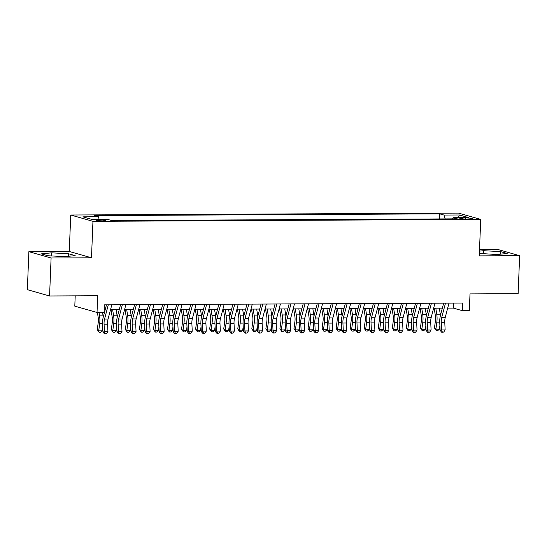 <?xml version="1.0" encoding="UTF-8"?>
<svg xmlns="http://www.w3.org/2000/svg" width="547" height="547" viewBox="0 0 547 547"><rect width="100%" height="100%" fill="white"/><g stroke="black" fill="none" stroke-linecap="round" stroke-linejoin="round"><path stroke-width="0.82" d="M102.692 220.838A4.896 0.513 2.3 0 0 105.66 220.489A4.896 0.513 2.3 0 0 98.85 219.75A4.896 0.513 2.3 0 0 95.882 220.099A4.896 0.513 2.3 0 0 102.692 220.838M75.212 295.859L74.795 306.149L97.024 312.46L104.046 312.426L104.354 304.829L462.612 303.059L462.311 310.655L469.333 310.621L470.003 293.91L518.125 293.671L519.65 255.681L497.428 249.364L479.514 249.453M28.875 251.682L27.35 289.671L49.572 295.982L51.097 257.993L91.493 257.794L92.956 221.323L70.734 215.012L69.271 251.483L28.875 251.682L51.097 257.993M92.956 221.323L480.724 219.409L458.502 213.098L70.734 215.012M465.743 217.952L462.653 217.973A4.738 0.492 2.3 0 0 459.774 218.308A4.738 0.492 2.3 0 0 466.379 219.026L469.47 219.012A4.738 0.492 2.3 0 0 472.341 218.677A4.738 0.492 2.3 0 0 465.743 217.952L465.702 219.026M445.203 218.909L443.973 215.06L439.767 213.863L94.152 215.573L98.357 216.762L82.898 216.844L92.033 219.436L107.485 219.361L111.691 220.55L457.306 218.848L453.101 217.651L452.506 218.868M443.973 215.06L459.425 214.985L468.553 217.576L453.101 217.651M97.024 312.46L97.694 295.742L49.572 295.982M480.724 219.409L479.261 255.88L519.65 255.681M447.685 308.125L453.299 308.098L462.311 310.655M104.149 309.821L105.161 309.814M110.501 309.793L119.212 309.746M124.545 309.718L133.263 309.677M138.596 309.65L147.307 309.609M152.647 309.581L161.358 309.54M166.698 309.513L175.409 309.472M180.742 309.445L189.46 309.404M194.794 309.376L203.505 309.328M208.845 309.308L217.556 309.26M222.896 309.233L231.607 309.192M236.94 309.164L245.658 309.123M250.991 309.096L259.709 309.055M265.042 309.028L273.753 308.987M279.093 308.959L287.804 308.918M293.144 308.891L301.855 308.843M307.188 308.823L315.906 308.775M321.239 308.747L329.95 308.706M335.29 308.679L344.001 308.638M349.342 308.611L358.053 308.57M363.386 308.542L372.104 308.501M377.437 308.474L386.148 308.433M391.488 308.405L400.199 308.358M405.539 308.337L414.25 308.289M419.583 308.262L428.301 308.221M433.634 308.193L442.352 308.152M453.497 303.106L453.299 308.098M439.562 218.937L439.767 213.863M98.357 216.762L99.198 219.402M458.078 217.631L459.425 214.985M479.357 253.432L496.97 254.512L507.178 253.493L500.484 251.593L483.582 250.711L479.445 251.121M91.493 257.794L69.271 251.483M48.04 255.764L64.943 256.646L75.158 255.627L68.464 253.726L51.562 252.844L41.346 253.863L48.04 255.764M483.459 253.808L483.582 250.711M500.382 254.177L500.484 251.593M51.432 255.941L51.562 252.844M68.361 256.311L68.464 253.726M448.998 303.127L445.251 317.39A7.644 3.015 -90.3 0 0 444.773 322.525L445.135 329.95L441.627 329.971L442.325 332.07L441.723 332.241L443.733 332.063L442.325 332.07M445.484 303.147L441.744 317.404A7.644 3.015 -90.3 0 0 441.265 322.545L441.627 329.971L440.13 330.402L439.767 322.969A11.466 4.526 89.7 0 1 440.479 315.263L443.665 303.154M440.13 330.402L441.723 332.241M443.733 332.063L445.135 329.95M434.181 308.193L435.35 315.592A7.644 3.015 89.7 0 1 435.405 320.877L434.462 327.933L435.891 329.198L436.834 322.142A11.466 4.526 -90.3 0 0 436.752 314.204L435.802 308.187M436.267 330.689L435.891 329.198L439.405 329.178L437.675 330.682L436.267 330.689L434.462 327.933M439.405 329.178L439.891 325.554M440.431 315.462A11.466 4.526 -90.3 0 0 440.26 314.183L439.316 308.166M434.947 303.195L431.2 317.458A7.644 3.015 -90.3 0 0 430.728 322.593L431.091 330.026L427.576 330.039L428.274 332.138L427.679 332.309L429.682 332.132L428.274 332.138M431.439 303.216L427.692 317.472A7.644 3.015 -90.3 0 0 427.214 322.614L427.576 330.039L426.079 330.47L425.716 323.038A11.466 4.526 89.7 0 1 426.434 315.332L429.614 303.223M426.079 330.47L427.679 332.309M429.682 332.132L431.091 330.026M420.903 303.264L417.156 317.527A7.644 3.015 -90.3 0 0 416.677 322.662L417.04 330.094L413.525 330.108L414.229 332.207L413.628 332.378L415.631 332.2L414.229 332.207M417.388 303.284L413.641 317.54A7.644 3.015 -90.3 0 0 413.163 322.682L413.525 330.108L412.028 330.538L411.665 323.113A11.466 4.526 89.7 0 1 412.383 315.4L415.563 303.291M412.028 330.538L413.628 332.378M415.631 332.2L417.04 330.094M406.852 303.332L403.105 317.595A7.644 3.015 -90.3 0 0 402.626 322.73L402.989 330.162L399.474 330.176L400.178 332.275L399.577 332.446L401.58 332.268L400.178 332.275M403.337 303.353L399.59 317.616A7.644 3.015 -90.3 0 0 399.112 322.751L399.474 330.176L397.977 330.607L397.614 323.181A11.466 4.526 89.7 0 1 398.332 315.475L401.512 303.359M397.977 330.607L399.577 332.446M401.58 332.268L402.989 330.162M392.801 303.407L389.054 317.663A7.644 3.015 -90.3 0 0 388.575 322.805L388.938 330.231L385.43 330.251L386.127 332.344L385.526 332.514L387.529 332.337L386.127 332.344M389.286 303.421L385.539 317.684A7.644 3.015 -90.3 0 0 385.067 322.819L385.43 330.251L383.926 330.675L383.57 323.25A11.466 4.526 89.7 0 1 384.281 315.544L387.467 303.428M383.926 330.675L385.526 332.514M387.529 332.337L388.938 330.231M420.13 308.262L421.299 315.66A7.644 3.015 89.7 0 1 421.354 320.945L420.417 328.009L421.846 329.267L422.79 322.21A11.466 4.526 -90.3 0 0 422.701 314.272L421.751 308.255M422.216 330.757L421.846 329.267L425.354 329.246L423.624 330.75L422.216 330.757L420.417 328.009M425.354 329.246L425.839 325.622M426.38 315.53A11.466 4.526 -90.3 0 0 426.216 314.258L425.265 308.234M406.086 308.33L407.248 315.728A7.644 3.015 89.7 0 1 407.31 321.021L406.366 328.077L407.795 329.335L408.739 322.279A11.466 4.526 -90.3 0 0 408.65 314.34L407.7 308.323M408.171 330.826L407.795 329.335L411.31 329.315L409.573 330.819L408.171 330.826L406.366 328.077M411.31 329.315L411.795 325.691M412.329 315.605A11.466 4.526 -90.3 0 0 412.164 314.327L411.214 308.303M392.035 308.399L393.197 315.797A7.644 3.015 89.7 0 1 393.259 321.089L392.315 328.145L393.744 329.403L394.688 322.347A11.466 4.526 -90.3 0 0 394.599 314.409L393.655 308.392M394.12 330.901L393.744 329.403L397.259 329.39L395.522 330.894L394.12 330.901L392.315 328.145M397.259 329.39L397.744 325.759M398.284 315.674A11.466 4.526 -90.3 0 0 398.113 314.395L397.163 308.378M377.984 308.467L379.153 315.865A7.644 3.015 89.7 0 1 379.208 321.157L378.264 328.214L379.693 329.472L380.637 322.415A11.466 4.526 -90.3 0 0 380.555 314.484L379.604 308.46M380.069 330.969L379.693 329.472L383.208 329.458L381.478 330.962L380.069 330.969L378.264 328.214M383.208 329.458L383.693 325.827M384.233 315.742A11.466 4.526 -90.3 0 0 384.062 314.463L383.112 308.446M378.75 303.476L375.003 317.732A7.644 3.015 -90.3 0 0 374.531 322.874L374.886 330.299L371.379 330.32L372.076 332.419L371.481 332.59L373.485 332.412L372.076 332.419M375.242 303.489L371.495 317.752A7.644 3.015 -90.3 0 0 371.016 322.887L371.379 330.32L369.881 330.744L369.519 323.318A11.466 4.526 89.7 0 1 370.237 315.612L373.416 303.503M369.881 330.744L371.481 332.59M373.485 332.412L374.886 330.299M363.933 308.542L365.102 315.934A7.644 3.015 89.7 0 1 365.157 321.226L364.213 328.282L365.649 329.54L366.593 322.484A11.466 4.526 -90.3 0 0 366.504 314.552L365.553 308.529M366.018 331.038L365.649 329.54L369.157 329.526L367.427 331.031L366.018 331.038L364.213 328.282M369.157 329.526L369.642 325.903M370.182 315.81A11.466 4.526 -90.3 0 0 370.011 314.532L369.068 308.515M364.699 303.544L360.958 317.807A7.644 3.015 -90.3 0 0 360.48 322.942L360.842 330.367L357.328 330.388L358.025 332.487L357.43 332.658L359.434 332.48L358.025 332.487M361.191 303.558L357.444 317.821A7.644 3.015 -90.3 0 0 356.965 322.956L357.328 330.388L355.83 330.812L355.468 323.386A11.466 4.526 89.7 0 1 356.186 315.681L359.365 303.571M355.83 330.812L357.43 332.658M359.434 332.48L360.842 330.367M349.889 308.611L351.051 316.002A7.644 3.015 89.7 0 1 351.112 321.294L350.169 328.35L351.598 329.615L352.541 322.552A11.466 4.526 -90.3 0 0 352.453 314.621L351.502 308.604M351.974 331.106L351.598 329.615L355.112 329.595L353.376 331.099L351.974 331.106L350.169 328.35M355.112 329.595L355.591 325.971M356.131 315.879A11.466 4.526 -90.3 0 0 355.967 314.6L355.017 308.583M350.654 303.612L346.907 317.875A7.644 3.015 -90.3 0 0 346.429 323.01L346.791 330.436L343.277 330.456L343.981 332.555L343.379 332.726L345.383 332.549L343.981 332.555M347.14 303.633L343.393 317.889A7.644 3.015 -90.3 0 0 342.914 323.031L343.277 330.456L341.779 330.887L341.417 323.455A11.466 4.526 89.7 0 1 342.135 315.749L345.314 303.64M341.779 330.887L343.379 332.726M345.383 332.549L346.791 330.436M335.837 308.679L337 316.077A7.644 3.015 89.7 0 1 337.061 321.363L336.118 328.419L337.547 329.684L338.49 322.627A11.466 4.526 -90.3 0 0 338.402 314.689L337.451 308.672M337.923 331.174L337.547 329.684L341.061 329.663L339.325 331.167L337.923 331.174L336.118 328.419M341.061 329.663L341.547 326.039M342.08 315.947A11.466 4.526 -90.3 0 0 341.916 314.675L340.966 308.652M336.603 303.681L332.856 317.944A7.644 3.015 -90.3 0 0 332.378 323.079L332.74 330.511L329.226 330.525L329.93 332.624L329.328 332.795L331.332 332.617L329.93 332.624M333.089 303.701L329.342 317.957A7.644 3.015 -90.3 0 0 328.87 323.099L329.226 330.525L327.728 330.956L327.373 323.523A11.466 4.526 89.7 0 1 328.084 315.817L331.263 303.708M327.728 330.956L329.328 332.795M331.332 332.617L332.74 330.511M321.786 308.747L322.956 316.145A7.644 3.015 89.7 0 1 323.01 321.431L322.067 328.494L323.496 329.752L324.439 322.696A11.466 4.526 -90.3 0 0 324.35 314.757L323.407 308.74M323.872 331.243L323.496 329.752L327.01 329.732L325.274 331.236L323.872 331.243L322.067 328.494M327.01 329.732L327.496 326.108M328.036 316.016A11.466 4.526 -90.3 0 0 327.865 314.744L326.915 308.72M322.552 303.749L318.805 318.012A7.644 3.015 -90.3 0 0 318.333 323.147L318.689 330.579L315.181 330.593L315.879 332.692L315.284 332.863L317.287 332.685L315.879 332.692M319.038 303.77L315.298 318.026A7.644 3.015 -90.3 0 0 314.819 323.168L315.181 330.593L313.684 331.024L313.322 323.598A11.466 4.526 89.7 0 1 314.033 315.886L317.219 303.776M313.684 331.024L315.284 332.863M317.287 332.685L318.689 330.579M307.735 308.816L308.905 316.214A7.644 3.015 89.7 0 1 308.959 321.506L308.016 328.562L309.452 329.82L310.395 322.764A11.466 4.526 -90.3 0 0 310.306 314.826L309.356 308.809M309.821 331.311L309.452 329.82L312.959 329.8L311.229 331.304L309.821 331.311L308.016 328.562M312.959 329.8L313.445 326.176M313.985 316.091A11.466 4.526 -90.3 0 0 313.814 314.812L312.87 308.788M308.501 303.817L304.761 318.08A7.644 3.015 -90.3 0 0 304.282 323.222L304.645 330.648L301.13 330.661L301.828 332.761L301.233 332.932L303.236 332.754L301.828 332.761M304.994 303.838L301.247 318.101A7.644 3.015 -90.3 0 0 300.768 323.236L301.13 330.661L299.633 331.092L299.271 323.667A11.466 4.526 89.7 0 1 299.988 315.961L303.168 303.845M299.633 331.092L301.233 332.932M303.236 332.754L304.645 330.648M293.691 308.884L294.854 316.282A7.644 3.015 89.7 0 1 294.915 321.574L293.971 328.631L295.401 329.889L296.344 322.833A11.466 4.526 -90.3 0 0 296.255 314.894L295.305 308.877M295.77 331.386L295.401 329.889L298.908 329.875L297.178 331.379L295.77 331.386L293.971 328.631M298.908 329.875L299.394 326.244M299.934 316.159A11.466 4.526 -90.3 0 0 299.77 314.881L298.819 308.864M294.457 303.893L290.71 318.149A7.644 3.015 -90.3 0 0 290.231 323.291L290.594 330.716L287.079 330.737L287.784 332.829L287.182 333.007L289.185 332.822L287.784 332.829M290.942 303.906L287.196 318.169A7.644 3.015 -90.3 0 0 286.717 323.304L287.079 330.737L285.582 331.161L285.219 323.735A11.466 4.526 89.7 0 1 285.937 316.029L289.117 303.913M285.582 331.161L287.182 333.007M289.185 332.822L290.594 330.716M279.64 308.952L280.802 316.351A7.644 3.015 89.7 0 1 280.864 321.643L279.92 328.699L281.349 329.957L282.293 322.901A11.466 4.526 -90.3 0 0 282.204 314.969L281.254 308.946M281.726 331.455L281.349 329.957L284.864 329.944L283.127 331.448L281.726 331.455L279.92 328.699M284.864 329.944L285.349 326.313M285.883 316.228A11.466 4.526 -90.3 0 0 285.719 314.949L284.768 308.932M280.406 303.961L276.659 318.217A7.644 3.015 -90.3 0 0 276.18 323.359L276.543 330.785L273.028 330.805L273.732 332.904L273.131 333.075L275.134 332.897L273.732 332.904M276.891 303.975L273.144 318.238A7.644 3.015 -90.3 0 0 272.673 323.373L273.028 330.805L271.531 331.229L271.168 323.803A11.466 4.526 89.7 0 1 271.886 316.098L275.066 303.988M271.531 331.229L273.131 333.075M275.134 332.897L276.543 330.785M265.589 309.028L266.751 316.419A7.644 3.015 89.7 0 1 266.813 321.711L265.869 328.768L267.298 330.026L268.242 322.969A11.466 4.526 -90.3 0 0 268.153 315.038L267.209 309.014M267.674 331.523L267.298 330.026L270.813 330.012L269.076 331.516L267.674 331.523L265.869 328.768M270.813 330.012L271.298 326.388M271.838 316.296A11.466 4.526 -90.3 0 0 271.668 315.017L270.717 309M266.355 304.029L262.608 318.292A7.644 3.015 -90.3 0 0 262.129 323.427L262.492 330.853L258.984 330.873L259.681 332.973L259.08 333.144L261.09 332.966L259.681 332.973M262.84 304.043L259.1 318.306A7.644 3.015 -90.3 0 0 258.622 323.441L258.984 330.873L257.487 331.297L257.124 323.872A11.466 4.526 89.7 0 1 257.835 316.166L261.022 304.057M257.487 331.297L259.08 333.144M261.09 332.966L262.492 330.853M252.304 304.098L248.557 318.361A7.644 3.015 -90.3 0 0 248.085 323.496L248.447 330.921L244.933 330.942L245.63 333.041L245.035 333.212L247.039 333.034L245.63 333.041M248.796 304.118L245.049 318.375A7.644 3.015 -90.3 0 0 244.571 323.516L244.933 330.942L243.436 331.373L243.073 323.94A11.466 4.526 89.7 0 1 243.791 316.234L246.97 304.125M243.436 331.373L245.035 333.212M247.039 333.034L248.447 330.921M238.26 304.166L234.513 318.429A7.644 3.015 -90.3 0 0 234.034 323.564L234.396 330.997L230.882 331.01L231.586 333.109L230.984 333.28L232.988 333.102L231.586 333.109M234.745 304.187L230.998 318.443A7.644 3.015 -90.3 0 0 230.519 323.585L230.882 331.01L229.384 331.441L229.022 324.009A11.466 4.526 89.7 0 1 229.74 316.303L232.919 304.194M229.384 331.441L230.984 333.28M232.988 333.102L234.396 330.997M224.208 304.235L220.462 318.498A7.644 3.015 -90.3 0 0 219.983 323.633L220.345 331.065L216.831 331.079L217.535 333.178L216.933 333.349L218.937 333.171L217.535 333.178M220.694 304.255L216.947 318.511A7.644 3.015 -90.3 0 0 216.468 323.653L216.831 331.079L215.333 331.509L214.971 324.084A11.466 4.526 89.7 0 1 215.689 316.371L218.868 304.262M215.333 331.509L216.933 333.349M218.937 333.171L220.345 331.065M210.157 304.303L206.41 318.566A7.644 3.015 -90.3 0 0 205.932 323.708L206.294 331.133L202.787 331.147L203.484 333.246L202.882 333.417L204.886 333.239L203.484 333.246M206.643 304.323L202.896 318.586A7.644 3.015 -90.3 0 0 202.424 323.721L202.787 331.147L201.282 331.578L200.927 324.152A11.466 4.526 89.7 0 1 201.638 316.446L204.824 304.33M201.282 331.578L202.882 333.417M204.886 333.239L206.294 331.133M196.106 304.378L192.359 318.634A7.644 3.015 -90.3 0 0 191.888 323.776L192.243 331.202L188.736 331.222L189.433 333.314L188.838 333.492L190.841 333.308L189.433 333.314M192.599 304.392L188.852 318.655A7.644 3.015 -90.3 0 0 188.373 323.79L188.736 331.222L187.238 331.646L186.876 324.221A11.466 4.526 89.7 0 1 187.594 316.515L190.773 304.399M187.238 331.646L188.838 333.492M190.841 333.308L192.243 331.202M182.055 304.447L178.315 318.703A7.644 3.015 -90.3 0 0 177.837 323.845L178.199 331.27L174.684 331.291L175.382 333.39L174.787 333.561L176.79 333.383L175.382 333.39M178.548 304.46L174.801 318.723A7.644 3.015 -90.3 0 0 174.322 323.858L174.684 331.291L173.187 331.714L172.825 324.289A11.466 4.526 89.7 0 1 173.543 316.583L176.722 304.474M173.187 331.714L174.787 333.561M176.79 333.383L178.199 331.27M168.011 304.515L164.264 318.778A7.644 3.015 -90.3 0 0 163.785 323.913L164.148 331.338L160.633 331.359L161.338 333.458L160.736 333.629L162.739 333.451L161.338 333.458M164.497 304.529L160.75 318.792A7.644 3.015 -90.3 0 0 160.271 323.927L160.633 331.359L159.136 331.783L158.774 324.357A11.466 4.526 89.7 0 1 159.492 316.651L162.671 304.542M159.136 331.783L160.736 333.629M162.739 333.451L164.148 331.338M153.96 304.583L150.213 318.846A7.644 3.015 -90.3 0 0 149.734 323.981L150.097 331.407L146.582 331.427L147.287 333.526L146.685 333.697L148.688 333.52L147.287 333.526M150.446 304.604L146.699 318.86A7.644 3.015 -90.3 0 0 146.227 324.002L146.582 331.427L145.085 331.858L144.729 324.426A11.466 4.526 89.7 0 1 145.44 316.72L148.62 304.611M145.085 331.858L146.685 333.697M148.688 333.52L150.097 331.407M139.909 304.652L136.162 318.915A7.644 3.015 -90.3 0 0 135.69 324.05L136.046 331.482L132.538 331.496L133.236 333.595L132.634 333.766L134.644 333.588L133.236 333.595M136.394 304.672L132.654 318.928A7.644 3.015 -90.3 0 0 132.176 324.07L132.538 331.496L131.041 331.926L130.678 324.494A11.466 4.526 89.7 0 1 131.389 316.788L134.576 304.679M131.041 331.926L132.634 333.766M134.644 333.588L136.046 331.482M125.858 304.72L122.118 318.983A7.644 3.015 -90.3 0 0 121.639 324.118L122.002 331.55L118.487 331.564L119.184 333.663L118.59 333.834L120.593 333.656L119.184 333.663M122.35 304.741L118.603 319.004A7.644 3.015 -90.3 0 0 118.125 324.139L118.487 331.564L116.99 331.995L116.627 324.569A11.466 4.526 89.7 0 1 117.345 316.857L120.525 304.747M116.99 331.995L118.59 333.834M120.593 333.656L122.002 331.55M111.814 304.795L108.067 319.051A7.644 3.015 -90.3 0 0 107.588 324.193L107.95 331.619L104.436 331.632L105.14 333.732L104.539 333.902L106.542 333.725L105.14 333.732M108.299 304.809L104.552 319.072A7.644 3.015 -90.3 0 0 104.074 324.207L104.436 331.632L102.939 332.063L102.576 324.638A11.466 4.526 89.7 0 1 103.294 316.932L106.474 304.816M102.939 332.063L104.539 333.902M106.542 333.725L107.95 331.619M251.538 309.096L252.707 316.487A7.644 3.015 89.7 0 1 252.762 321.78L251.818 328.836L253.247 330.101L254.191 323.038A11.466 4.526 -90.3 0 0 254.109 315.106L253.158 309.089M253.623 331.591L253.247 330.101L256.762 330.08L255.032 331.585L253.623 331.591L251.818 328.836M256.762 330.08L257.247 326.456M257.787 316.364A11.466 4.526 -90.3 0 0 257.616 315.086L256.673 309.069M237.487 309.164L238.656 316.563A7.644 3.015 89.7 0 1 238.711 321.848L237.774 328.904L239.203 330.169L240.147 323.113A11.466 4.526 -90.3 0 0 240.058 315.175L239.107 309.158M239.572 331.66L239.203 330.169L242.711 330.149L240.981 331.653L239.572 331.66L237.774 328.904M242.711 330.149L243.196 326.525M243.736 316.433A11.466 4.526 -90.3 0 0 243.572 315.161L242.622 309.137M223.443 309.233L224.605 316.631A7.644 3.015 89.7 0 1 224.667 321.916L223.723 328.979L225.152 330.238L226.096 323.181A11.466 4.526 -90.3 0 0 226.007 315.243L225.056 309.226M225.528 331.728L225.152 330.238L228.667 330.217L226.93 331.721L225.528 331.728L223.723 328.979M228.667 330.217L229.152 326.593M229.685 316.501A11.466 4.526 -90.3 0 0 229.521 315.229L228.571 309.205M209.392 309.301L210.554 316.699A7.644 3.015 89.7 0 1 210.616 321.992L209.672 329.048L211.101 330.306L212.045 323.25A11.466 4.526 -90.3 0 0 211.956 315.311L211.012 309.294M211.477 331.797L211.101 330.306L214.615 330.285L212.879 331.79L211.477 331.797L209.672 329.048M214.615 330.285L215.101 326.662M215.641 316.576A11.466 4.526 -90.3 0 0 215.47 315.298L214.52 309.274M195.341 309.37L196.51 316.768A7.644 3.015 89.7 0 1 196.564 322.06L195.621 329.116L197.05 330.374L197.993 323.318A11.466 4.526 -90.3 0 0 197.911 315.387L196.961 309.363M197.426 331.872L197.05 330.374L200.564 330.361L198.834 331.865L197.426 331.872L195.621 329.116M200.564 330.361L201.05 326.73M201.59 316.645A11.466 4.526 -90.3 0 0 201.419 315.366L200.469 309.349M181.289 309.438L182.459 316.836A7.644 3.015 89.7 0 1 182.513 322.128L181.57 329.185L183.006 330.443L183.949 323.386A11.466 4.526 -90.3 0 0 183.86 315.455L182.91 309.431M183.375 331.94L183.006 330.443L186.513 330.429L184.783 331.933L183.375 331.94L181.57 329.185M186.513 330.429L186.999 326.798M187.539 316.713A11.466 4.526 -90.3 0 0 187.368 315.434L186.424 309.417M167.245 309.513L168.408 316.904A7.644 3.015 89.7 0 1 168.469 322.197L167.526 329.253L168.955 330.511L169.898 323.455A11.466 4.526 -90.3 0 0 169.809 315.523L168.859 309.499M169.331 332.008L168.955 330.511L172.469 330.497L170.732 332.002L169.331 332.008L167.526 329.253M172.469 330.497L172.948 326.874M173.488 316.781A11.466 4.526 -90.3 0 0 173.324 315.503L172.373 309.486M153.194 309.581L154.357 316.973A7.644 3.015 89.7 0 1 154.418 322.265L153.475 329.321L154.904 330.586L155.847 323.523A11.466 4.526 -90.3 0 0 155.758 315.592L154.808 309.575M155.28 332.077L154.904 330.586L158.418 330.566L156.681 332.07L155.28 332.077L153.475 329.321M158.418 330.566L158.904 326.942M159.437 316.85A11.466 4.526 -90.3 0 0 159.273 315.571L158.322 309.554M139.143 309.65L140.312 317.048A7.644 3.015 89.7 0 1 140.367 322.333L139.423 329.39L140.852 330.655L141.796 323.598A11.466 4.526 -90.3 0 0 141.707 315.66L140.764 309.643M141.229 332.145L140.852 330.655L144.367 330.634L142.63 332.138L141.229 332.145L139.423 329.39M144.367 330.634L144.852 327.01M145.393 316.918A11.466 4.526 -90.3 0 0 145.222 315.646L144.271 309.623M125.092 309.718L126.261 317.116A7.644 3.015 89.7 0 1 126.316 322.402L125.372 329.465L126.808 330.723L127.745 323.667A11.466 4.526 -90.3 0 0 127.663 315.728L126.713 309.711M127.177 332.214L126.808 330.723L130.316 330.703L128.586 332.207L127.177 332.214L125.372 329.465M130.316 330.703L130.801 327.079M131.342 316.986A11.466 4.526 -90.3 0 0 131.171 315.715L130.227 309.691M111.048 309.787L112.21 317.185A7.644 3.015 89.7 0 1 112.272 322.477L111.328 329.533L112.757 330.791L113.701 323.735A11.466 4.526 -90.3 0 0 113.612 315.797L112.661 309.78M113.126 332.282L112.757 330.791L116.265 330.771L114.535 332.275L113.126 332.282L111.328 329.533M116.265 330.771L116.75 327.147M117.29 317.062A11.466 4.526 -90.3 0 0 117.126 315.783L116.176 309.766M97.407 312.46L98.159 317.253A7.644 3.015 89.7 0 1 98.221 322.545L97.277 329.602L98.706 330.86L99.65 323.803A11.466 4.526 -90.3 0 0 99.561 315.872L99.021 312.453M99.082 332.357L98.706 330.86L102.221 330.846L100.484 332.35L99.082 332.357L97.277 329.602M102.221 330.846L102.706 327.215M103.239 317.13A11.466 4.526 -90.3 0 0 103.075 315.851L102.535 312.433M462.618 218.875L462.653 217.973M445.251 317.39L441.744 317.404M444.773 322.525L441.265 322.545M436.834 322.142L439.733 322.121M436.752 314.204L440.26 314.183M431.2 317.458L427.692 317.472M430.728 322.593L427.214 322.614M417.156 317.527L413.641 317.54M416.677 322.662L413.163 322.682M403.105 317.595L399.59 317.616M402.626 322.73L399.112 322.751M389.054 317.663L385.539 317.684M388.575 322.805L385.067 322.819M422.79 322.21L425.689 322.197M422.701 314.272L426.216 314.258M408.739 322.279L411.638 322.265M408.65 314.34L412.164 314.327M394.688 322.347L397.587 322.333M394.599 314.409L398.113 314.395M380.637 322.415L383.536 322.402M380.555 314.484L384.062 314.463M375.003 317.732L371.495 317.752M374.531 322.874L371.016 322.887M366.593 322.484L369.492 322.47M366.504 314.552L370.011 314.532M360.958 317.807L357.444 317.821M360.48 322.942L356.965 322.956M352.541 322.552L355.441 322.539M352.453 314.621L355.967 314.6M346.907 317.875L343.393 317.889M346.429 323.01L342.914 323.031M338.49 322.627L341.39 322.607M338.402 314.689L341.916 314.675M332.856 317.944L329.342 317.957M332.378 323.079L328.87 323.099M324.439 322.696L327.338 322.682M324.35 314.757L327.865 314.744M318.805 318.012L315.298 318.026M318.333 323.147L314.819 323.168M310.395 322.764L313.294 322.751M310.306 314.826L313.814 314.812M304.761 318.08L301.247 318.101M304.282 323.222L300.768 323.236M296.344 322.833L299.243 322.819M296.255 314.894L299.77 314.881M290.71 318.149L287.196 318.169M290.231 323.291L286.717 323.304M282.293 322.901L285.192 322.887M282.204 314.969L285.719 314.949M276.659 318.217L273.144 318.238M276.18 323.359L272.673 323.373M268.242 322.969L271.141 322.956M268.153 315.038L271.668 315.017M262.608 318.292L259.1 318.306M262.129 323.427L258.622 323.441M248.557 318.361L245.049 318.375M248.085 323.496L244.571 323.516M234.513 318.429L230.998 318.443M234.034 323.564L230.519 323.585M220.462 318.498L216.947 318.511M219.983 323.633L216.468 323.653M206.41 318.566L202.896 318.586M205.932 323.708L202.424 323.721M192.359 318.634L188.852 318.655M191.888 323.776L188.373 323.79M178.315 318.703L174.801 318.723M177.837 323.845L174.322 323.858M164.264 318.778L160.75 318.792M163.785 323.913L160.271 323.927M150.213 318.846L146.699 318.86M149.734 323.981L146.227 324.002M136.162 318.915L132.654 318.928M135.69 324.05L132.176 324.07M122.118 318.983L118.603 319.004M121.639 324.118L118.125 324.139M108.067 319.051L104.552 319.072M107.588 324.193L104.074 324.207M254.191 323.038L257.09 323.024M254.109 315.106L257.616 315.086M240.147 323.113L243.046 323.092M240.058 315.175L243.572 315.161M226.096 323.181L228.995 323.168M226.007 315.243L229.521 315.229M212.045 323.25L214.944 323.236M211.956 315.311L215.47 315.298M197.993 323.318L200.893 323.304M197.911 315.387L201.419 315.366M183.949 323.386L186.848 323.373M183.86 315.455L187.368 315.434M169.898 323.455L172.797 323.441M169.809 315.523L173.324 315.503M155.847 323.523L158.746 323.509M155.758 315.592L159.273 315.571M141.796 323.598L144.695 323.585M141.707 315.66L145.222 315.646M127.745 323.667L130.651 323.653M127.663 315.728L131.171 315.715M113.701 323.735L116.6 323.721M113.612 315.797L117.126 315.783M99.65 323.803L102.549 323.79M99.561 315.872L103.075 315.851"/></g></svg>
